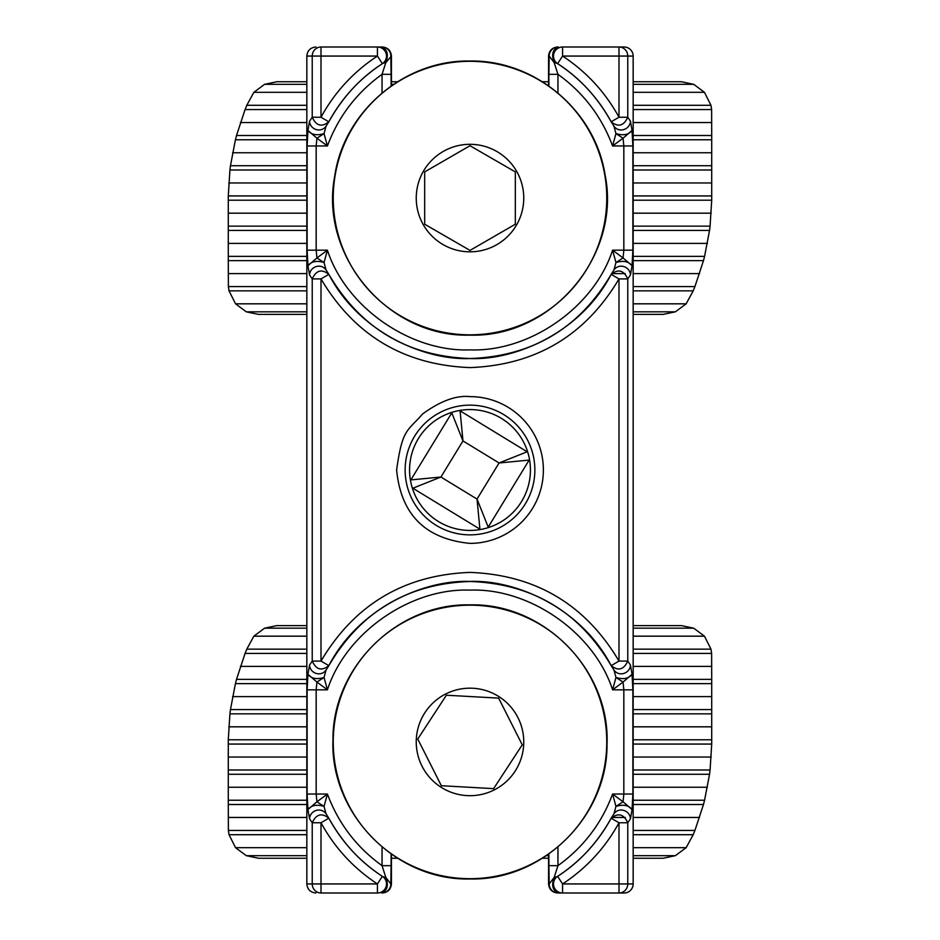 <?xml version="1.0" encoding="UTF-8"?>
<svg xmlns="http://www.w3.org/2000/svg" width="940" height="940" viewBox="0 0 940 940"><rect width="100%" height="100%" fill="white"/><g stroke="black" fill="none" stroke-linecap="round" stroke-linejoin="round"><path stroke-width="1.41" d="M633.161 883.941L633.161 56.059L627.767 56.059L627.767 117.23L630.47 121.237L632.056 130.448L632.879 145.97L632.879 250.169L632.056 265.691L630.47 274.903L627.767 278.921L627.767 661.079L630.47 665.097L632.056 674.309L632.879 689.831L632.879 794.03L632.056 809.552L630.47 818.764L627.767 822.77L627.767 883.941L633.161 883.941A9.059 9.059 0 0 1 624.09 893L562.578 893A9.059 9.059 0 0 1 557.631 876.339L557.631 876.35C579.733 862.039 597.582 842.651 611.164 818.211L613.938 813.852A9.059 8.589 -147.2 0 0 613.938 813.852A9.059 8.589 -147.2 0 1 630.47 818.764M328.001 893L320.998 893A9.059 8.765 -90 0 1 312.233 883.941L306.839 883.941L306.839 56.059C307.38 50.56 310.4 47.541 315.911 47M624.09 47L619.002 47L624.09 47A9.059 9.059 0 0 1 633.161 56.059M470 530.43A60.43 60.43 0 0 1 409.57 470A60.43 60.43 0 0 1 470 409.57A60.43 60.43 0 0 1 530.43 470A60.43 60.43 0 0 1 470 530.43M619.002 47A9.059 8.765 90 0 1 627.767 56.059L619.002 56.059L619.002 47L562.578 47A9.059 9.059 0 0 0 557.631 63.662L562.578 56.059L619.002 56.059L619.002 117.23L627.767 117.23C623.819 125.901 618.285 127.417 611.164 121.789L611.2 121.836M630.47 121.237A9.059 8.589 147.2 0 1 613.949 126.16L611.164 121.789C597.582 97.349 579.733 77.961 557.631 63.65L557.631 63.662C580.321 78.572 598.157 97.948 611.164 121.777L619.002 117.23C605.266 92.167 586.454 71.769 562.578 56.059L562.578 47M382.815 63.344L385.823 62.604C388.749 54.731 387.397 49.538 381.757 47L320.998 47A9.059 8.765 -90 0 0 312.233 56.059L377.422 56.059L377.422 47A9.059 9.059 0 0 1 382.369 63.662L382.369 63.65C360.267 77.961 342.419 97.349 328.836 121.789L326.062 126.148A9.059 8.589 32.8 0 0 326.062 126.148A9.059 8.589 32.8 0 1 309.53 121.237L312.233 117.23L312.233 56.059L306.839 56.059M396.621 470C400.969 514.568 425.432 539.031 470 543.379A73.379 73.379 0 0 0 543.379 470A73.379 73.379 0 0 0 470 396.621C456.217 395.176 440.402 400.981 422.542 414.023C407.255 431.66 402.379 428.382 396.621 470M309.53 818.764A9.059 8.589 -32.8 0 1 326.051 813.84L328.836 818.211C321.715 812.583 316.181 814.099 312.233 822.77L312.233 883.941L320.998 883.941L320.998 893L377.422 893A9.059 9.059 0 0 0 382.369 876.339L382.369 876.35C360.267 862.039 342.419 842.651 328.836 818.211L320.998 822.77L312.233 822.77L309.53 818.764L307.944 809.552L307.122 794.03L307.122 689.831L307.944 674.309L309.53 665.097L312.233 661.079L312.233 278.921L309.53 274.903L307.944 265.691L307.122 250.169L307.122 145.97L307.944 130.448L309.53 121.237M328.8 665.684L328.836 665.649C359.068 607.357 424.856 579.486 470 581.461C515.144 579.486 580.932 607.357 611.164 665.649L611.2 665.684M328.8 121.836L320.998 117.23L320.998 47L329.423 47M349.257 893L338.224 893M563.319 47L561.944 47M557.631 47C552.156 47.576 549.136 50.596 548.561 56.059L548.561 85.775M391.44 85.775L391.44 56.059C390.864 50.596 387.844 47.576 382.369 47M391.44 56.059L385.823 62.604L382.051 74.331L391.111 74.331L390.817 56.059A9.059 9.059 90 0 0 381.757 47L376.681 47M328.836 121.789C321.715 127.417 316.181 125.901 312.233 117.23L320.998 117.23C334.734 92.167 353.546 71.769 377.422 56.059L382.369 63.662C359.679 78.572 341.843 97.948 328.836 121.777L328.718 121.965M307.122 145.97L316.169 145.97L316.945 138.215L307.944 130.448C311.316 134.773 316.686 135.818 324.041 133.586L326.051 126.16M309.53 274.903A9.059 8.589 -32.8 0 1 326.051 269.98L324.041 262.554C316.686 260.321 311.316 261.367 307.944 265.691L316.945 257.936L316.169 250.169L316.169 145.97L327.414 145.97L324.041 133.586L316.945 138.215L327.414 145.97C338.377 116.56 356.601 92.684 382.051 74.331L382.051 92.966M326.051 269.98A9.059 8.589 -32.8 0 1 326.062 269.992L328.636 274.034M312.233 278.921C316.181 270.25 321.715 268.723 328.836 274.351L320.998 278.921L312.233 278.921M328.659 274.057L328.836 274.351C360.49 328.248 407.549 356.307 470 358.528C424.856 360.514 359.068 332.643 328.836 274.351M328.836 665.649C321.715 671.277 316.181 669.75 312.233 661.079L320.998 661.079L320.998 278.921C354.58 335.51 404.247 365.072 470 367.599C535.753 365.072 585.42 335.51 619.002 278.921L619.002 661.079L611.164 665.649C579.51 611.752 532.451 583.693 470 581.472C407.549 583.693 360.49 611.752 328.836 665.638L320.998 661.079C354.58 604.491 404.247 574.928 470 572.401C535.753 574.928 585.42 604.491 619.002 661.079L627.767 661.079C623.819 669.75 618.285 671.277 611.164 665.649M309.53 665.097A9.059 8.589 32.8 0 0 326.051 670.02A9.059 8.589 32.8 0 0 326.062 670.009L328.636 665.966M307.122 689.831L316.169 689.831L316.945 682.064L307.944 674.309C311.316 678.633 316.686 679.679 324.041 677.446L326.051 670.02M326.051 813.84A9.059 8.589 -32.8 0 1 326.062 813.852L324.041 806.414C316.686 804.182 311.316 805.227 307.944 809.552L316.945 801.785L316.169 794.03L316.169 689.831L327.414 689.831L324.041 677.446L316.945 682.064L327.414 689.831C345.803 632.879 410.228 587.864 470 590.12C529.808 587.864 594.186 632.902 612.586 689.831L623.056 682.064L623.831 689.831L623.831 794.03L623.056 801.785L632.056 809.552C628.684 805.227 623.314 804.182 615.959 806.414L613.949 813.84M378.056 893L376.681 893M382.369 893C387.844 892.424 390.864 889.405 391.44 883.941L391.44 854.225M548.561 854.225L548.561 883.941C549.136 889.405 552.156 892.424 557.631 893L561.944 893M563.319 893L557.631 893M611.623 817.518L611.164 818.211C618.285 812.583 623.819 814.099 627.767 822.77L619.002 822.77L619.002 883.941L627.767 883.941A9.059 8.765 90 0 1 619.002 893L619.002 883.941L562.578 883.941L557.631 876.339C580.321 861.428 598.157 842.052 611.164 818.223L619.002 822.77C605.266 847.833 586.454 868.231 562.578 883.941L562.578 893M632.056 674.309L623.056 682.064L615.959 677.446C623.314 679.679 628.684 678.633 632.056 674.309M630.47 665.097A9.059 8.589 147.2 0 1 613.949 670.02A9.059 8.589 147.2 0 1 613.938 670.009L611.364 665.966M613.949 670.02L615.959 677.446L612.586 689.831L632.879 689.831M630.47 274.903A9.059 8.589 -147.2 0 0 613.949 269.98A9.059 8.589 -147.2 0 0 613.938 269.992L611.364 274.034M611.164 274.351C618.285 268.723 623.819 270.25 627.767 278.921L619.002 278.921L611.164 274.363C580.932 332.643 515.144 360.514 470 358.539C532.451 356.307 579.51 328.248 611.164 274.363M632.879 250.169L623.831 250.169L623.056 257.936L632.056 265.691C628.684 261.367 623.314 260.321 615.959 262.554L613.949 269.98M613.949 126.16A9.059 8.589 147.2 0 1 613.938 126.148L615.959 133.586C623.314 135.818 628.684 134.773 632.056 130.448L623.056 138.215L623.831 145.97L623.831 250.169L612.586 250.169L615.959 262.554L623.056 257.936L612.586 250.169C594.186 307.122 529.784 352.136 470 349.88C410.193 352.136 345.814 307.098 327.414 250.169L316.945 257.936L324.041 262.554L327.414 250.169L307.122 250.169M548.561 56.059L549.183 56.059A9.059 9.059 -90 0 1 558.243 47C552.603 49.538 551.251 54.731 554.177 62.604L557.185 63.344M632.879 145.97L612.586 145.97L623.056 138.215L615.959 133.586L612.586 145.97C601.624 116.572 583.411 92.684 557.949 74.331L548.889 74.331L548.889 86.01M307.122 794.03L327.414 794.03L316.945 801.785L324.041 806.414L327.414 794.03C338.377 823.428 356.589 847.316 382.051 865.67L391.111 865.67L391.111 853.99M557.185 876.656L554.177 877.396L557.949 865.67C583.399 847.316 601.624 823.44 612.586 794.03L615.959 806.414L623.056 801.785L612.586 794.03L632.879 794.03M391.44 883.941L390.817 883.941A9.059 9.059 90 0 1 381.757 893C387.397 890.462 388.749 885.269 385.823 877.396L382.815 876.656M558.243 893A9.059 9.059 -90 0 1 549.183 883.941L554.177 877.396C551.251 885.269 552.603 890.462 558.243 893M548.889 74.331L549.183 56.059L554.177 62.604L557.949 74.331L557.949 92.966M612.551 272.624L611.447 274.692A160.858 160.858 0 0 0 612.539 272.635M612.551 816.484L611.447 818.552A160.858 160.858 0 0 0 612.539 816.496M548.889 853.99L548.889 865.67L557.949 865.67L557.949 847.034M382.051 847.034L382.051 865.67L385.823 877.396L390.817 883.941L391.111 865.67M542.451 858.255L548.561 858.255M633.161 858.255L663.182 858.255L675.39 855.67L633.161 855.67M391.44 858.255L397.549 858.255M306.839 855.67L246.28 855.67L258.5 858.255L306.839 858.255M306.839 625.605L276.818 625.605L264.61 628.178L306.839 628.178M633.161 628.178L693.72 628.178L681.5 625.605L633.161 625.605M633.161 653.418L711.615 653.418L710.969 649.152L633.161 649.152M711.615 653.418L711.709 679.361L633.161 679.361M693.72 628.178L704.459 636.18L710.969 649.152M633.161 683.639L711.709 683.639L711.709 679.361M711.709 683.639L711.709 709.582L633.161 709.582M633.161 713.848L711.709 713.848L711.709 709.582M711.709 713.848L711.709 739.792L633.161 739.792M633.161 744.069L711.709 744.069L711.709 739.792M633.161 804.499L703.473 804.499L704.577 800.222L633.161 800.222M703.473 804.499L694.93 830.431L633.161 830.431M633.161 834.708L693.203 834.708L694.93 830.431M693.203 834.708L686.141 847.68L675.39 855.67M711.709 744.069L710.076 770.001L633.161 770.001M633.161 774.278L709.536 774.278L710.076 770.001M709.536 774.278L704.577 800.222M306.839 830.431L228.385 830.431L229.031 834.708L306.839 834.708M228.385 830.431L228.291 804.499L306.839 804.499M246.28 855.67L235.541 847.68L229.031 834.708M306.839 800.222L228.291 800.222L228.291 804.499M228.291 800.222L228.291 774.278L306.839 774.278M306.839 770.001L228.291 770.001L228.291 774.278M228.291 770.001L228.291 744.069L306.839 744.069M306.839 739.792L228.291 739.792L228.291 744.069M306.839 679.361L236.528 679.361L235.423 683.639L306.839 683.639M236.528 679.361L245.07 653.418L306.839 653.418M306.839 649.152L246.797 649.152L245.07 653.418M246.797 649.152L253.859 636.18L264.61 628.178M228.291 739.792L229.924 713.848L306.839 713.848M306.839 709.582L230.464 709.582L229.924 713.848M230.464 709.582L235.423 683.639M704.459 636.18L633.161 636.18M306.839 636.18L253.859 636.18M235.541 847.68L306.839 847.68M633.161 847.68L686.141 847.68M711.709 666.389L633.161 666.389M306.839 666.389L240.393 666.389M228.291 817.459L306.839 817.459M612.034 817.459L625.241 817.459M633.161 817.459L699.607 817.459M711.709 696.611L633.161 696.611M306.839 696.611L232.568 696.611M228.291 787.25L306.839 787.25M633.161 787.25L707.432 787.25M711.709 726.82L633.161 726.82M306.839 726.82L228.761 726.82M228.291 757.041L306.839 757.041M633.161 757.041L711.239 757.041M633.161 314.395L663.182 314.395L675.39 311.822L633.161 311.822M306.839 311.822L246.28 311.822L258.5 314.395L306.839 314.395M397.549 81.745L391.44 81.745M306.839 81.745L276.818 81.745L264.61 84.33L306.839 84.33M548.561 81.745L542.451 81.745M633.161 84.33L693.72 84.33L681.5 81.745L633.161 81.745M633.161 109.569L711.615 109.569L710.969 105.292L633.161 105.292M711.615 109.569L711.709 135.501L633.161 135.501M693.72 84.33L704.459 92.32L710.969 105.292M633.161 139.778L711.709 139.778L711.709 135.501M711.709 139.778L711.709 165.722L633.161 165.722M633.161 169.999L711.709 169.999L711.709 165.722M711.709 169.999L711.709 195.931L633.161 195.931M633.161 200.208L711.709 200.208L711.709 195.931M633.161 260.639L703.473 260.639L704.577 256.362L633.161 256.362M703.473 260.639L694.93 286.583L633.161 286.583M633.161 290.848L693.203 290.848L694.93 286.583M693.203 290.848L686.141 303.82L675.39 311.822M711.709 200.208L710.076 226.152L633.161 226.152M633.161 230.417L709.536 230.417L710.076 226.152M709.536 230.417L704.577 256.362M306.839 286.583L228.385 286.583L229.031 290.848L306.839 290.848M228.385 286.583L228.291 260.639L306.839 260.639M246.28 311.822L235.541 303.82L229.031 290.848M306.839 256.362L228.291 256.362L228.291 260.639M228.291 256.362L228.291 230.417L306.839 230.417M306.839 226.152L228.291 226.152L228.291 230.417M228.291 226.152L228.291 200.208L306.839 200.208M306.839 195.931L228.291 195.931L228.291 200.208M306.839 135.501L236.528 135.501L235.423 139.778L306.839 139.778M236.528 135.501L245.07 109.569L306.839 109.569M306.839 105.292L246.797 105.292L245.07 109.569M246.797 105.292L253.859 92.32L264.61 84.33M228.291 195.931L229.924 169.999L306.839 169.999M306.839 165.722L230.464 165.722L229.924 169.999M230.464 165.722L235.423 139.778M704.459 92.32L633.161 92.32M306.839 92.32L253.859 92.32M235.541 303.82L306.839 303.82M633.161 303.82L686.141 303.82M711.709 122.541L633.161 122.541M306.839 122.541L240.393 122.541M228.291 273.611L306.839 273.611M612.034 273.611L625.241 273.611M633.161 273.611L699.607 273.611M711.709 152.75L633.161 152.75M306.839 152.75L232.568 152.75M228.291 243.389L306.839 243.389M633.161 243.389L707.432 243.389M711.709 182.959L633.161 182.959M306.839 182.959L228.761 182.959M228.291 213.18L306.839 213.18M633.161 213.18L711.239 213.18M470 144.314A53.756 53.756 0 0 1 523.756 198.07A53.756 53.756 0 0 1 470 251.826A53.756 53.756 0 0 1 416.244 198.07A53.756 53.756 0 0 1 470 144.314M424.68 224.237L424.68 171.903L470 145.735L515.32 171.903L515.32 224.237L470 250.404L424.68 224.237M470 688.174A53.756 53.756 0 0 1 523.756 741.93A53.756 53.756 0 0 1 470 795.687A53.756 53.756 0 0 1 416.244 741.93A53.756 53.756 0 0 1 470 688.174M493.606 788.636L441.353 785.723L417.748 739.028L446.394 695.224L498.647 698.126L522.252 744.832L493.606 788.636M529.667 460.4L529.149 460.095A6.039 6.039 0 0 0 529.502 459.437A6.039 6.039 0 0 1 529.149 460.095L499.07 462.974L462.974 440.93L451.788 412.86L410.851 479.905A6.039 6.039 0 0 0 410.498 480.563A6.039 6.039 0 0 1 410.851 479.905L440.93 477.027L462.974 440.93L460.095 410.851A6.039 6.039 0 0 0 459.437 410.498A6.039 6.039 0 0 1 460.095 410.851L527.14 451.788A6.039 6.039 0 0 1 527.751 452.211A6.039 6.039 0 0 0 527.14 451.788L527.457 451.271M527.14 451.788L499.07 462.974L477.027 499.07L479.905 529.149A6.039 6.039 0 0 0 480.563 529.502A6.039 6.039 0 0 1 479.905 529.149L412.86 488.213A6.039 6.039 0 0 1 412.249 487.789A6.039 6.039 0 0 0 412.86 488.213L412.543 488.73M529.149 460.095L488.213 527.14A6.039 6.039 0 0 1 487.789 527.751A6.039 6.039 0 0 0 488.213 527.14L488.73 527.457M488.213 527.14L477.027 499.07L440.93 477.027L412.86 488.213M451.788 412.86A6.039 6.039 0 0 1 452.211 412.249A6.039 6.039 0 0 0 451.788 412.86L451.271 412.543M470 534.86A64.86 64.86 0 0 1 405.14 470A64.86 64.86 0 0 1 470 405.14A64.86 64.86 0 0 1 534.86 470A64.86 64.86 0 0 1 470 534.86M377.422 893L377.422 883.941L382.369 876.339C359.679 861.428 341.843 842.052 328.836 818.223M320.998 883.941L320.998 822.77C334.734 847.833 353.546 868.231 377.422 883.941L320.998 883.941M391.111 86.01L391.111 74.331M548.889 865.67L549.183 883.941L548.561 883.941M548.561 855.67L546.446 855.67M391.44 84.33L393.555 84.33M470 61.312A136.758 136.758 0 0 1 606.758 198.07A136.758 136.758 0 0 1 470 334.828A136.758 136.758 0 0 1 333.242 198.07A136.758 136.758 0 0 1 470 61.312M470 605.172A136.758 136.758 0 0 1 606.758 741.93A136.758 136.758 0 0 1 470 878.689A136.758 136.758 0 0 1 333.242 741.93A136.758 136.758 0 0 1 470 605.172M306.839 883.941C307.38 889.44 310.4 892.459 315.911 893M470 335.122C552.074 337.789 621.751 254.893 605.008 174.511C595.114 110.556 534.707 59.772 470 61.029C404.529 59.714 343.594 111.766 334.64 176.638C319.365 256.479 388.749 337.707 470 335.122M470 878.971C542.439 880.803 607.71 816.543 607.029 744.081C610.142 670.102 544.025 602.928 470 604.878C397.561 603.057 332.29 667.318 332.971 739.78C329.858 813.758 395.987 880.921 470 878.971"/></g></svg>

